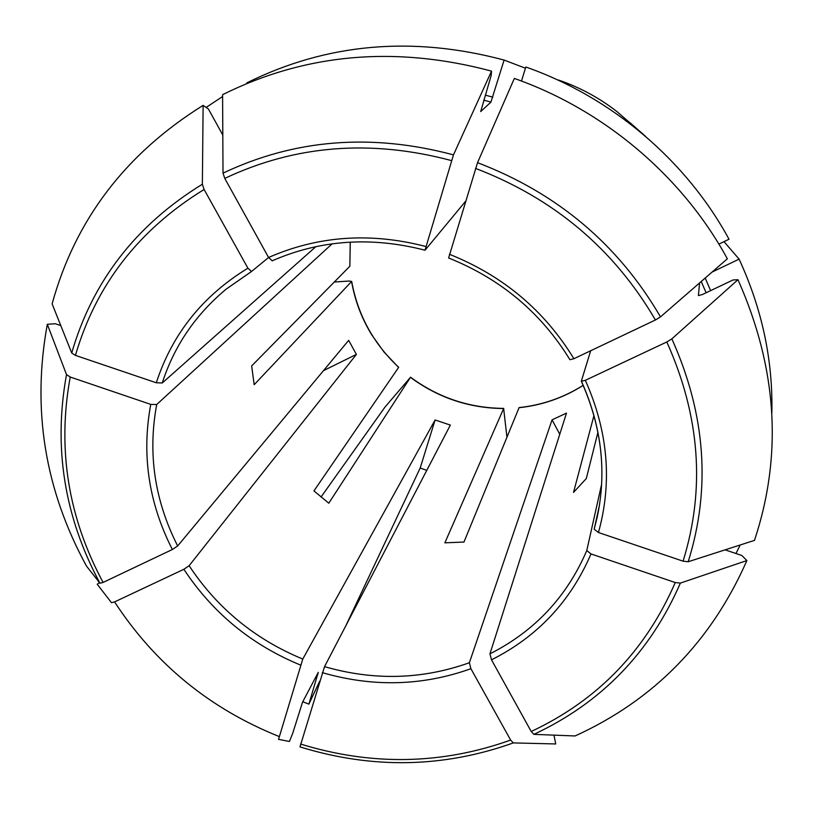 <?xml version="1.0" encoding="UTF-8"?>
<svg xmlns="http://www.w3.org/2000/svg" width="813" height="813" viewBox="0 0 813 813"><rect width="100%" height="100%" fill="white"/><g stroke="black" fill="none" stroke-linecap="round" stroke-linejoin="round"><path stroke-width="1.22" d="M351.653 281.349C357.822 315.038 373.502 343.696 398.695 367.324L313.94 490.9L328.798 503.196L410.453 377.344L385.016 407.049L321.003 497.048M645.685 136.472L616.965 111.605C599.232 97.824 579.76 87.306 558.541 80.05M506.936 437.15L503.643 408.533L444.874 542.82L463.959 542.068L519.101 407.598M725.125 549.852L741.852 555.503L746.883 560.553C711.202 641.589 653.937 700.064 575.086 735.958L533.887 734.363L531.214 731.497L491.509 659.821L489.944 653.845L566.488 413.116L552.057 419.843L559.761 434.264M553.958 735.145L555.726 743.956L513.338 742.909L510.635 740.074L470.9 668.713L469.386 662.727L552.057 419.843M222.803 135.07L208.382 108.942L203.118 105.385L202.366 184.226C135.984 225.079 92.438 281.339 71.717 352.994L52.123 303.859C75.233 219.856 125.568 153.698 203.118 105.385M272.233 260.77L268.595 257.487L251.542 271.471L247.914 268.188L204.104 189.48L202.366 184.226M698.489 295.586L702.574 294.458L733.031 279.967L737.97 279.702C777.269 368.096 782.777 454.995 754.494 540.381L688.205 561.742L683.062 561.173L598.449 532.515L594.181 529.212L599.455 505.208M746.883 560.553L680.379 583.094L675.247 582.545L591 553.938L586.773 550.574L601.661 484.06M60.782 325.586L55.294 323.737L47.317 324.296L66.514 374.6C53.211 447.424 64.369 516.977 99.989 583.256L86.493 566.072C44.817 489.761 31.758 409.163 47.317 324.296M332.151 243.809L156.706 404.518L150.751 404.386L70.223 377.029L66.514 374.6M718.875 244.113L729.017 239.225C686.396 160.689 611.803 97.174 525.818 67.001L521.499 81.046M569.943 359.732C541.133 312.761 500.686 278.849 448.613 257.985L477.536 162.681L514.344 78.434C604.435 110.101 682.676 176.675 727.35 258.798L660.481 316.887L655.42 319.987L573.907 358.716L569.933 359.712M737.97 279.702L671.853 338.858L666.812 341.968L585.33 380.321L581.325 381.236L590.675 350.749M698.408 295.404L699.597 282.914M712.076 272.07L739.108 259.134C762.137 309.133 773.051 360.444 771.842 413.095M724.007 241.634L739.108 259.134M99.46 582.575L97.225 584.242L111.472 602.687L114.572 601.905L183.86 569.293L189.114 565.716L356.389 354.397L348.665 340.362L177.661 545.96L172.366 549.507L103.078 582.423L99.989 583.256M356.389 354.397L323.472 370.647M740.216 544.984L735.948 553.511M349.854 266.166L350.22 242.111M206.146 107.428L222.599 96.523M465.453 201.441L425.026 250.211L453.471 154.866L491.53 71.117L491.215 75.335L480.686 111.594L490.93 102.092L504.111 60.06L525.442 68.221M425.717 246.471C370.352 232.132 317.985 235.8 268.595 257.487L224.774 178.403L223.016 173.149L222.589 94.664C305.912 53.363 395.555 45.518 491.53 71.117M319.661 681.274L308.879 704.139L318.3 672.321L302.517 702.219L292.68 733.417L289.398 741.476L278.554 739.352L302.771 659.058L435.107 419.965L450.351 425.087L324.539 666.64C373.939 680.877 422.221 679.566 469.386 662.727M334.295 282.03L349.204 281.024L351.582 281.511L254.184 384.701L251.664 365.921L349.793 266.298M593.968 415.545L573.521 492.414L586.305 478.542L597.931 432.242M513.338 742.909C443.451 767.868 372.334 769.2 299.987 746.903L324.539 666.64M426.764 470.381L420.189 468.003L435.107 419.965M420.189 468.003L345.769 625.878M554.039 78.302L549.944 76.493M251.471 271.501L226.258 289.072C195.577 314.56 174.246 345.86 162.275 382.974L156.309 382.781L75.446 355.393L71.717 352.994M308.879 704.139L302.761 701.751M247.142 83.363L246.867 82.855C326.765 43.252 412.506 35.66 504.111 60.06M645.573 136.381L629.455 122.204M162.275 382.974L315.922 246.613M573.907 358.716C544.385 310.444 502.881 275.627 449.406 254.266M598.449 532.515C612.443 482.028 608.073 431.297 585.33 380.321M594.181 529.212L597.209 517.18C606.854 471.672 601.61 426.398 581.478 381.368M683.062 561.173C705.46 489.091 700.044 416.022 666.812 341.968M688.205 561.742C711.101 488.481 705.643 414.183 671.853 338.858M705.186 278.056L710.633 290.627M533.887 734.363C601.366 702.828 650.197 652.402 680.379 583.094M453.471 154.866C371.511 133.047 294.692 139.135 223.016 173.149M317.883 674.444L317.233 674.201M398.594 367.446L384.071 352.1L371.795 334.936C361.643 318.371 354.905 300.566 351.582 281.511M503.643 408.533C469.284 408.238 438.227 397.831 410.453 377.344M583.185 385.372C563.572 397.791 542.169 405.24 518.999 407.72M655.42 319.987C613.886 248.93 553.907 198.392 475.503 168.382M660.481 316.887C618.307 244.55 557.322 193.148 477.536 162.681M114.572 601.905C155.059 663.906 209.896 708.763 279.093 736.497M183.86 569.293C212.762 613.002 251.624 644.912 300.475 665.034M189.114 565.716C217.295 608.307 255.18 639.414 302.771 659.058M451.418 160.568C370.85 139.125 295.312 145.07 224.774 178.403M300.576 744.058C371.836 765.958 441.855 764.637 510.635 740.074M322.283 672.636C372.954 687.31 422.496 685.999 470.9 668.713M247.914 268.188C202.661 295.851 172.122 334.041 156.309 382.781M204.104 189.48C138.82 229.632 95.934 284.936 75.446 355.393M531.214 731.497C597.575 700.379 645.583 650.735 675.247 582.545M491.509 659.821C537.403 636.721 570.574 601.427 591 553.938M489.944 653.845C534.598 631.244 566.874 596.823 586.773 550.574M150.751 404.386C141.432 454.558 148.637 502.932 172.366 549.507M70.223 377.029C57.113 448.674 68.068 517.139 103.078 582.423M156.706 404.518C147.62 453.4 154.612 500.544 177.661 545.96M485.239 95.121L492.851 97.184M483.735 100.131L490.93 102.092M701.233 281.491L706.121 292.771M581.305 381.216C601.569 426.337 606.874 471.662 597.209 517.18M350.271 242.111L349.864 266.186M410.514 377.181C438.309 397.699 469.396 408.106 503.786 408.4M519.08 407.587C542.22 405.118 563.582 397.689 583.165 385.321M425.047 250.221C371.135 236.298 320.159 239.835 272.121 260.841M226.258 289.072L251.552 271.471"/></g></svg>
